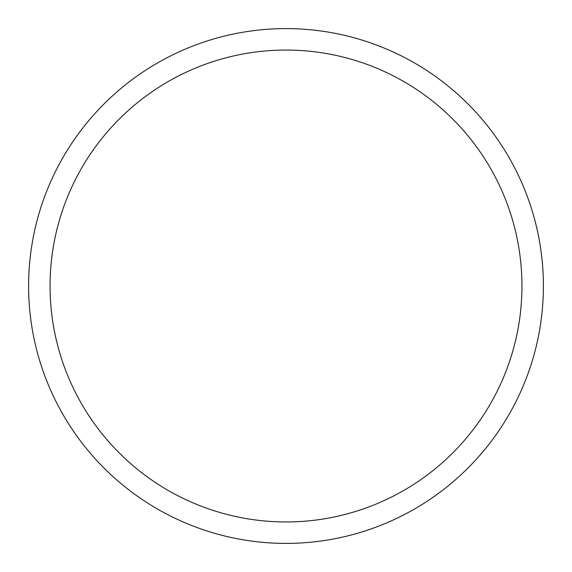 <?xml version="1.0" encoding="UTF-8"?>
<svg xmlns="http://www.w3.org/2000/svg" width="572" height="572" viewBox="0 0 572 572"><rect width="100%" height="100%" fill="white"/><g stroke="black" fill="none" stroke-linecap="round" stroke-linejoin="round"><path stroke-width="0.86" d="M28.6 286A257.4 257.4 0 0 0 286 543.4A257.4 257.4 0 0 0 543.4 286A257.4 257.4 0 0 0 286 28.6A257.4 257.4 0 0 0 28.6 286M521.95 286A235.95 235.95 0 0 1 286 521.95A235.95 235.95 0 0 1 50.05 286A235.95 235.95 0 0 1 286 50.05A235.95 235.95 0 0 1 521.95 286"/></g></svg>
